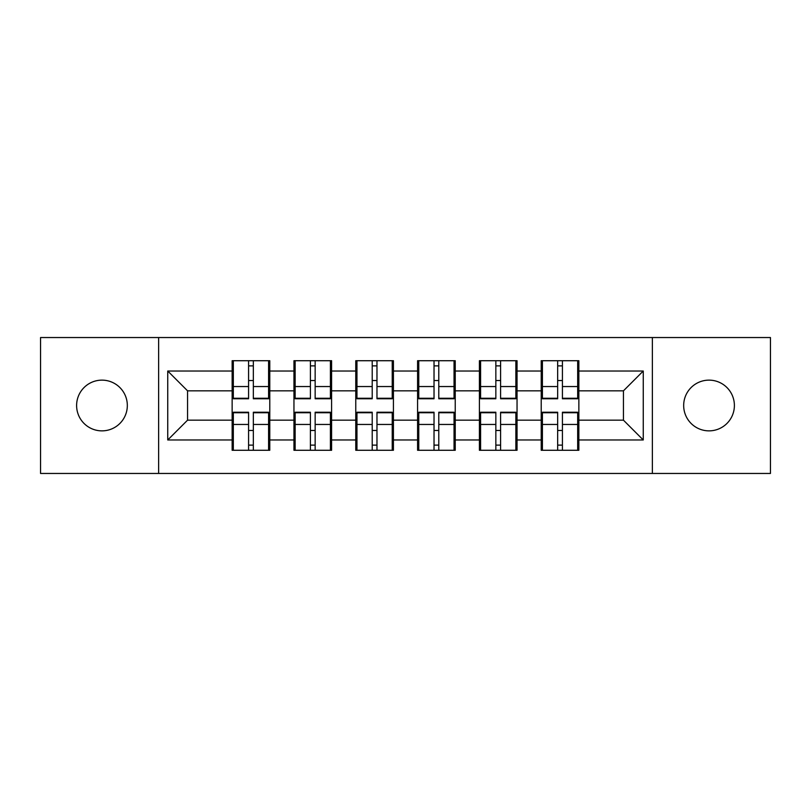 <?xml version="1.0" encoding="UTF-8"?>
<svg xmlns="http://www.w3.org/2000/svg" width="811" height="811" viewBox="0 0 811 811"><rect width="100%" height="100%" fill="white"/><g stroke="black" fill="none" stroke-linecap="round" stroke-linejoin="round"><path stroke-width="1.22" d="M709.027 430.864A25.364 25.364 0 0 1 683.673 405.5A25.364 25.364 0 0 1 709.027 380.136A25.364 25.364 0 0 1 734.391 405.5A25.364 25.364 0 0 1 709.027 430.864M101.973 430.864A25.364 25.364 0 0 1 76.609 405.5A25.364 25.364 0 0 1 101.973 380.136A25.364 25.364 0 0 1 127.327 405.5A25.364 25.364 0 0 1 101.973 430.864M652.368 473.462L770.45 473.462L770.45 337.538L652.368 337.538L652.368 473.462L158.632 473.462L158.632 337.538L40.55 337.538L40.55 473.462L158.632 473.462M578.861 430.661L577.675 430.661M542.407 430.661L541.221 430.661M541.221 380.339L542.407 380.339M577.675 380.339L578.861 380.339M578.861 375.189L577.675 375.189M542.407 375.189L541.221 375.189M541.221 435.811L542.407 435.811M577.675 435.811L578.861 435.811M517.043 430.661L515.857 430.661M480.588 430.661L479.402 430.661M479.402 380.339L480.588 380.339M515.857 380.339L517.043 380.339M517.043 375.189L515.857 375.189M480.588 375.189L479.402 375.189M479.402 435.811L480.588 435.811M515.857 435.811L517.043 435.811M455.235 430.661L454.038 430.661M418.77 430.661L417.584 430.661M417.584 380.339L418.77 380.339M454.038 380.339L455.235 380.339M455.235 375.189L454.038 375.189M418.77 375.189L417.584 375.189M417.584 435.811L418.77 435.811M454.038 435.811L455.235 435.811M393.416 430.661L392.23 430.661M356.962 430.661L355.765 430.661M355.765 380.339L356.962 380.339M392.23 380.339L393.416 380.339M393.416 375.189L392.23 375.189M356.962 375.189L355.765 375.189M355.765 435.811L356.962 435.811M392.23 435.811L393.416 435.811M331.598 430.661L330.412 430.661M295.143 430.661L293.957 430.661M293.957 380.339L295.143 380.339M330.412 380.339L331.598 380.339M331.598 375.189L330.412 375.189M295.143 375.189L293.957 375.189M293.957 435.811L295.143 435.811M330.412 435.811L331.598 435.811M652.368 337.538L158.632 337.538M623.436 420.159L623.436 390.841L578.861 390.841L578.861 420.159L623.436 420.159L643.255 439.978L643.255 371.022L578.861 371.022L578.861 360.723L541.221 360.723L541.221 390.841L517.043 390.841L517.043 420.159L541.221 420.159L541.221 390.841M643.255 439.978L578.861 439.978L578.861 450.277L541.221 450.277L541.221 439.978L517.043 439.978L517.043 450.277L479.402 450.277L479.402 439.978L455.235 439.978L455.235 450.277L417.584 450.277L417.584 439.978L393.416 439.978L393.416 450.277L355.765 450.277L355.765 439.978L331.598 439.978L331.598 450.277L293.957 450.277L293.957 439.978L269.779 439.978L269.779 450.277L232.139 450.277L232.139 439.978L167.745 439.978L167.745 371.022L232.139 371.022L232.139 390.841L187.564 390.841L187.564 420.159L232.139 420.159L232.139 390.841M541.221 371.022L517.043 371.022L517.043 360.723L479.402 360.723L479.402 371.022L455.235 371.022L455.235 360.723L417.584 360.723L417.584 371.022L393.416 371.022L393.416 360.723L355.765 360.723L355.765 371.022L331.598 371.022L331.598 360.723L293.957 360.723L293.957 371.022L269.779 371.022L269.779 360.723L232.139 360.723L232.139 371.022M541.221 420.159L541.221 439.978M517.043 420.159L517.043 439.978M517.043 371.022L517.043 390.841M455.235 420.159L479.402 420.159L479.402 390.841L455.235 390.841L455.235 439.978M479.402 420.159L479.402 439.978M479.402 371.022L479.402 390.841M455.235 371.022L455.235 390.841M393.416 420.159L417.584 420.159L417.584 390.841L393.416 390.841L393.416 439.978M417.584 420.159L417.584 439.978M417.584 371.022L417.584 390.841M393.416 371.022L393.416 390.841M331.598 420.159L355.765 420.159L355.765 390.841L331.598 390.841L331.598 439.978M355.765 420.159L355.765 439.978M355.765 371.022L355.765 390.841M331.598 371.022L331.598 390.841M269.779 420.159L293.957 420.159L293.957 390.841L269.779 390.841L269.779 439.978M293.957 420.159L293.957 439.978M293.957 371.022L293.957 390.841M269.779 371.022L269.779 390.841M269.779 430.661L268.593 430.661M233.325 430.661L232.139 430.661M232.139 380.339L233.325 380.339M268.593 380.339L269.779 380.339M269.779 375.189L268.593 375.189M233.325 375.189L232.139 375.189M232.139 435.811L233.325 435.811M268.593 435.811L269.779 435.811M232.139 420.159L232.139 439.978M187.564 420.159L167.745 439.978M167.745 371.022L187.564 390.841M578.861 420.159L578.861 439.978M578.861 371.022L578.861 390.841M643.255 371.022L623.436 390.841M268.593 360.723L268.593 398.769L253.336 398.769L253.336 360.723M248.582 360.723L248.582 398.769L233.325 398.769L233.325 360.723M248.582 365.873L253.336 365.873M253.336 380.531L248.582 380.531M233.325 450.277L233.325 412.231L248.582 412.231L248.582 450.277M253.336 450.277L253.336 412.231L268.593 412.231L268.593 450.277M253.336 445.127L248.582 445.127M248.582 430.469L253.336 430.469M330.412 360.723L330.412 398.769L315.155 398.769L315.155 360.723M310.4 360.723L310.4 398.769L295.143 398.769L295.143 360.723M310.4 365.873L315.155 365.873M315.155 380.531L310.4 380.531M392.23 360.723L392.23 398.769L376.973 398.769L376.973 360.723M372.219 360.723L372.219 398.769L356.962 398.769L356.962 360.723M372.219 365.873L376.973 365.873M376.973 380.531L372.219 380.531M454.038 360.723L454.038 398.769L438.781 398.769L438.781 360.723M434.027 360.723L434.027 398.769L418.77 398.769L418.77 360.723M434.027 365.873L438.781 365.873M438.781 380.531L434.027 380.531M515.857 360.723L515.857 398.769L500.6 398.769L500.6 360.723M495.845 360.723L495.845 398.769L480.588 398.769L480.588 360.723M495.845 365.873L500.6 365.873M500.6 380.531L495.845 380.531M577.675 360.723L577.675 398.769L562.418 398.769L562.418 360.723M557.664 360.723L557.664 398.769L542.407 398.769L542.407 360.723M557.664 365.873L562.418 365.873M562.418 380.531L557.664 380.531M295.143 450.277L295.143 412.231L310.4 412.231L310.4 450.277M315.155 450.277L315.155 412.231L330.412 412.231L330.412 450.277M315.155 445.127L310.4 445.127M310.4 430.469L315.155 430.469M356.962 450.277L356.962 412.231L372.219 412.231L372.219 450.277M376.973 450.277L376.973 412.231L392.23 412.231L392.23 450.277M376.973 445.127L372.219 445.127M372.219 430.469L376.973 430.469M418.77 450.277L418.77 412.231L434.027 412.231L434.027 450.277M438.781 450.277L438.781 412.231L454.038 412.231L454.038 450.277M438.781 445.127L434.027 445.127M434.027 430.469L438.781 430.469M480.588 450.277L480.588 412.231L495.845 412.231L495.845 450.277M500.6 450.277L500.6 412.231L515.857 412.231L515.857 450.277M500.6 445.127L495.845 445.127M495.845 430.469L500.6 430.469M542.407 450.277L542.407 412.231L557.664 412.231L557.664 450.277M562.418 450.277L562.418 412.231L577.675 412.231L577.675 450.277M562.418 445.127L557.664 445.127M557.664 430.469L562.418 430.469M248.582 386.543L233.325 386.543M248.582 398.262L233.325 398.262M268.593 386.543L253.336 386.543M268.593 398.262L253.336 398.262M253.336 424.457L268.593 424.457M253.336 412.738L268.593 412.738M233.325 424.457L248.582 424.457M233.325 412.738L248.582 412.738M310.4 386.543L295.143 386.543M310.4 398.262L295.143 398.262M330.412 386.543L315.155 386.543M330.412 398.262L315.155 398.262M372.219 386.543L356.962 386.543M372.219 398.262L356.962 398.262M392.23 386.543L376.973 386.543M392.23 398.262L376.973 398.262M434.027 386.543L418.77 386.543M434.027 398.262L418.77 398.262M454.038 386.543L438.781 386.543M454.038 398.262L438.781 398.262M495.845 386.543L480.588 386.543M495.845 398.262L480.588 398.262M515.857 386.543L500.6 386.543M515.857 398.262L500.6 398.262M557.664 386.543L542.407 386.543M557.664 398.262L542.407 398.262M577.675 386.543L562.418 386.543M577.675 398.262L562.418 398.262M315.155 424.457L330.412 424.457M315.155 412.738L330.412 412.738M295.143 424.457L310.4 424.457M295.143 412.738L310.4 412.738M376.973 424.457L392.23 424.457M376.973 412.738L392.23 412.738M356.962 424.457L372.219 424.457M356.962 412.738L372.219 412.738M438.781 424.457L454.038 424.457M438.781 412.738L454.038 412.738M418.77 424.457L434.027 424.457M418.77 412.738L434.027 412.738M500.6 424.457L515.857 424.457M500.6 412.738L515.857 412.738M480.588 424.457L495.845 424.457M480.588 412.738L495.845 412.738M562.418 424.457L577.675 424.457M562.418 412.738L577.675 412.738M542.407 424.457L557.664 424.457M542.407 412.738L557.664 412.738"/></g></svg>
